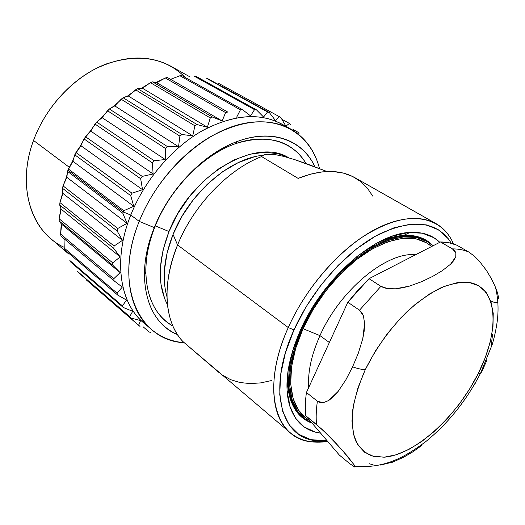 <?xml version="1.0" encoding="UTF-8"?>
<svg xmlns="http://www.w3.org/2000/svg" width="525" height="525" viewBox="0 0 525 525"><rect width="100%" height="100%" fill="white"/><g stroke="black" fill="none" stroke-linecap="round" stroke-linejoin="round"><path stroke-width="0.79" d="M303.063 328.689L319.974 335.626C340.036 289.925 386.853 251.58 415.636 254.723C386.853 251.58 340.036 289.925 319.974 335.626L329.372 342.497L319.974 335.626C311.358 354.959 307.617 372.238 308.746 387.457C307.617 372.238 311.358 354.959 319.974 335.626L303.063 328.689L313.346 309.14L326.077 290.548L340.653 273.807L356.363 259.698L372.455 248.83L388.185 241.625L402.865 238.271L415.905 238.77L426.838 242.95L431.622 246.507C416.791 234.058 395.804 235.587 368.648 251.088C342.95 266.956 317.264 297.176 303.063 328.689C283.625 371.129 288.153 409.73 309.835 420.518L306.508 418.438L298.456 410.104L293.068 398.475L290.686 383.913L291.539 366.949L295.7 348.265L303.063 328.689M365.262 369.698C376.13 347.937 390.029 328.604 406.98 311.706C418.215 301.645 429.345 293.757 440.357 288.048C450.995 283.736 460.602 281.879 469.179 282.47C498.232 287.208 500.069 330.52 478.236 373.59L480.585 373.334L481.806 371.648L480.585 373.334L478.236 373.59C456.717 416.738 415.019 454.899 384.116 457.196L372.081 455.962C365.052 453.062 359.553 447.956 355.583 440.646C352.656 432.147 351.697 421.916 352.721 409.959C354.933 397.248 359.12 383.827 365.262 369.698C361.869 369.561 357.643 368.609 352.59 366.844C357.643 368.609 361.869 369.561 365.262 369.698L357.925 387.955L353.45 405.287L351.973 420.938L353.463 434.267L357.748 444.793L364.54 452.209L373.472 456.35L384.116 457.196L396.027 454.847L408.739 449.512L421.805 441.459L434.798 431.025L447.3 418.596L458.935 404.585L469.35 389.425L478.236 373.59L485.29 357.558L490.278 341.834L492.975 326.931L493.231 313.373L490.947 301.678L486.111 292.34L478.8 285.81L469.179 282.47L457.564 282.594L444.347 286.322L430.073 293.613L415.341 304.264L400.831 317.855L387.227 333.795L375.178 351.356L365.262 369.698M349.735 463.673L339.367 455.09L305.734 415.721C305.018 408.647 305.248 400.91 306.429 392.49L347.845 302.236L358.155 289.918L369.049 278.663L440.468 241.966L449.216 242.799L456.993 245.26L468.864 252.085L456.993 245.26C452.13 243.082 446.624 241.979 440.468 241.966L452.432 248.896L454.67 250.701L455.844 252.742L455.766 256.843L450.568 264.2L442.411 270.598L432.646 276.406L421.733 281.656L409.493 286.105L395.443 288.809L387.778 288.632L384.051 287.805L380.881 286.342L369.049 278.663L347.845 302.236L359.513 310.203L380.881 286.342L369.049 278.663L440.468 241.966L452.432 248.896C458.568 248.863 464.041 249.926 468.864 252.085L474.495 256.272L479.351 261.168L486.432 270.401L491.334 278.604L494.944 286.013L497.497 292.707L498.724 298.43L497.497 292.707L494.944 286.013L491.334 278.604L486.432 270.401L479.351 261.168L474.495 256.272L468.864 252.085C464.041 249.926 458.568 248.863 452.432 248.896L455.844 252.742L455.766 256.843L453.725 260.656L450.568 264.2L442.411 270.598L432.646 276.406L421.733 281.656L409.493 286.105L402.701 287.798L395.443 288.809L387.778 288.632L380.881 286.342L359.513 310.203L363.418 315.912L364.613 323.439L364.166 331.17L362.762 338.73L358.339 353.141L352.59 366.844L345.909 379.726L338.139 391.42L328.702 400.529L323.078 402.727L320.145 402.57L317.402 401.212L306.429 392.49C305.248 400.91 305.018 408.647 305.734 415.721L322.002 429.325L335.541 442.805L347.15 455.844L354.283 465.065L354.887 467.073L349.735 463.673L339.367 455.09L305.734 415.721L316.516 424.528C315.86 417.441 316.155 409.664 317.402 401.212L306.429 392.49L347.845 302.236L359.513 310.203L361.85 312.624L363.418 315.912L364.613 323.439L362.762 338.73L358.339 353.141L352.59 366.844L345.909 379.726L338.139 391.42L333.677 396.48L328.702 400.529L323.078 402.727L317.402 401.212C316.155 409.664 315.86 417.441 316.516 424.528L327.213 434.287L341.933 449.807L354.283 465.065L354.887 467.073L353.397 466.436M302.085 328.617L308.438 315.866L315.886 303.384L324.293 291.401L333.493 280.16L343.298 269.883L353.509 260.761L363.93 252.952L374.358 246.586L384.595 241.756L394.459 238.527L403.784 236.906L412.42 236.887L420.23 238.429L427.114 241.454L432.941 245.831L427.58 241.73L416.509 237.477L403.298 236.952L388.421 240.332L372.474 247.629L356.153 258.641L340.213 272.947L325.428 289.925L312.513 308.785L302.085 328.617L294.623 348.469L290.417 367.415L289.564 384.615L291.992 399.361L297.472 411.134L305.642 419.567L312.047 423.104L303.936 418.261C286.171 404.473 284.156 367.887 302.085 328.617L301.389 328.105L302.085 328.617M427.114 241.454L426.07 240.844C408.043 231.052 384.74 236.493 356.16 257.158C385.081 236.283 408.555 230.948 426.589 241.152M308.588 164.463L326.944 171.511L295.352 159.843L308.588 164.463M283.579 156.352L295.352 159.843L283.579 156.352L274.352 154.435L283.579 156.352M263.957 154.901L267.973 154.074L274.352 154.435L266.149 154.284L263.675 155.026L261.601 156.575C228.191 169.339 193.436 205.452 177.568 244.978C193.436 205.452 228.191 169.339 261.601 156.575L298.128 178.395L261.601 156.575M263.183 155.282C230.088 158.077 189.361 192.997 173.06 234.393L177.568 244.978L288.264 327.561C304.159 291.998 332.345 257.519 361.358 237.72C391.945 218.164 416.837 213.472 436.045 223.643C443.861 228.178 449.669 234.931 453.462 243.908L452.169 241.093C440.783 218.052 412.558 211.057 378.289 227.771C344.092 244.46 307.296 284.806 288.264 327.561L293.98 329.903C312.126 289.327 346.697 250.858 379.267 234.098C413.648 218.374 437.673 221.432 451.336 243.285L448.455 238.927L438.802 229.963L426.248 224.857L411.167 224.037L394.078 227.745L375.677 236.033L356.77 248.692L338.258 265.237L321.064 284.944L306.062 306.856L293.98 329.903L288.264 327.561C260.256 388.966 275.376 439.681 312.283 441.886L327.672 441.4C312.775 443.756 300.326 440.895 290.325 432.81C269.87 416.469 267.337 373.793 288.264 327.561L177.568 244.978C161.293 284.117 164.561 322.527 182.838 341.499L219.233 372.717M436.045 223.643L354.907 177.699C339.662 169.188 320.736 169.424 298.128 178.395L310.38 174.162L322.153 171.885L333.231 171.55L343.435 173.112L352.597 176.479L360.603 181.532L367.342 188.134L372.75 196.12M403.653 235.397C416.089 234.747 425.893 238.206 433.066 245.766C420.315 232.785 401.467 231.965 376.51 243.311C386.203 238.599 395.253 235.961 403.653 235.397L410.097 232.424C422.494 231.787 432.397 235.088 439.792 242.307L434.031 237.786L422.336 233.192L408.345 232.562L392.536 236.106L375.552 243.849L358.142 255.577L341.112 270.854L325.303 289.006L311.489 309.173L300.353 330.376L292.386 351.579L287.917 371.785L287.037 390.082L289.662 405.733L295.536 418.169L304.264 427.028L315.374 432.134L320.624 433.151C305.32 431.15 294.971 421.91 289.57 405.425C283.874 385.265 287.464 360.248 300.353 330.376C322.98 278.322 375.047 233.264 410.097 232.424M288.153 370.151C287.083 380.874 287.746 390.272 290.128 398.357C294.125 411.095 301.442 419.357 312.073 423.143C294.125 416.371 286.151 398.705 288.153 370.151M155.295 225.868L169.011 231.532C190.838 174.398 256.088 136.907 288.704 157.769L278.598 153.812L264.856 152.23L249.795 154.258L234.032 159.935L218.243 169.122L203.168 181.473L189.518 196.468L177.949 213.419L169.011 231.532L155.295 225.868M172.863 326.012C146.56 312.086 137.183 269.87 155.229 226.026C148.897 241.973 145.747 257.25 145.792 271.865C146.639 297.951 155.662 315.998 172.863 326.012M154.284 227.601L155.229 226.026L154.284 227.601C170.297 187.635 205.669 152.112 239.774 140.582C273.952 129.006 303.076 141.008 314.902 166.825C303.168 140.438 273 128.336 238.166 141.153C204.612 152.841 169.746 188.304 154.284 227.601L139.21 221.386L154.284 227.601C147.617 244.381 144.316 260.439 144.382 275.769C145.563 305.629 156.588 325.238 177.457 334.596C146.698 322.54 134.124 276.478 154.284 227.601M319.508 168.591C311.01 134.813 280.37 114.634 240.726 124.162C201.206 133.547 157.802 174.307 139.21 221.386C153.005 186.808 180.154 154.567 209.843 137.058C241.257 119.903 268.203 117.226 290.679 129.019C305.307 137.543 314.915 150.734 319.508 168.591M147.387 325.638C120.697 307.729 111.805 262.067 130.771 215.047L139.21 221.386L130.771 215.047C144.867 179.452 173.335 146.534 204.094 129.721C236.69 113.413 263.99 112.403 285.987 126.696L281.518 123.939C258.996 112.12 232.096 114.66 200.826 131.565C171.294 148.831 144.368 180.744 130.771 215.047L123.296 211.962L130.771 215.047C112.921 259.396 119.654 302.938 143.253 322.402L151.193 329.241C127.641 309.829 121.091 266.096 139.21 221.386C112.973 285.311 139.243 340.942 184.282 342.72C171.616 341.637 160.584 337.142 151.193 329.241M123.795 210.709L123.296 211.962L67.968 170.212L67.528 171.399L122.804 213.216L123.795 210.709L68.421 169.03L72.266 161.871L75.941 152.493L80.246 146.232L85.444 136.703L90.044 131.46L96.685 122.076L101.404 117.954L109.371 108.99L114.03 106.043L123.158 97.762L127.588 96.016L137.681 88.659L141.724 88.108L150.458 82.688L152.565 81.874L156.069 82.464L165.349 77.982L167.436 77.516L165.349 77.982L156.693 82.674L156.069 82.464L157.283 82.097L156.693 82.674L152.565 81.874L150.458 82.688L142.4 88.207L141.724 88.108L142.931 87.544L142.4 88.207L137.681 88.659L135.601 89.808L128.303 95.996L127.588 96.016L128.769 95.268L128.303 95.996L123.158 97.762L121.157 99.225L114.772 105.893L114.03 106.043L115.146 105.118L114.772 105.893L109.371 108.99L107.5 110.729L102.145 117.685L101.404 117.954L102.428 116.878L102.145 117.685L96.685 122.076L95.005 124.057L90.766 131.086L90.044 131.46L90.95 130.266L90.766 131.086L83.987 138.876L80.935 145.747L80.246 146.232L81.007 144.939L80.935 145.747L74.753 154.796L72.903 161.3L72.266 161.871L72.863 160.525L72.903 161.3L67.968 170.212L68.421 169.03L123.795 210.709L133.783 206.305L123.795 210.709M130.712 195.635L133.783 206.305L72.903 161.3L133.783 206.305L130.712 195.635L74.753 154.796L130.712 195.635L131.998 193.193L130.712 195.635M142.544 189.709L131.998 193.193L75.941 152.493L131.998 193.193L142.544 189.709L80.935 145.747L142.544 189.709L140.661 178.703L142.544 189.709M142.216 176.387L140.661 178.703L83.987 138.876L140.661 178.703L142.216 176.387L85.444 136.703L142.216 176.387L153.116 173.978L142.216 176.387M152.381 162.868L153.116 173.978L90.766 131.086L153.116 173.978L152.381 162.868L95.005 124.057L152.381 162.868L154.166 160.742L152.381 162.868M165.231 159.521L154.166 160.742L96.685 122.076L154.166 160.742L165.231 159.521L102.145 117.685L165.231 159.521L165.578 148.536L165.231 159.521M167.541 146.659L165.578 148.536L107.5 110.729L165.578 148.536L167.541 146.659L109.371 108.99L167.541 146.659L178.552 146.718L167.541 146.659M179.885 136.087L178.552 146.718L114.772 105.893L178.552 146.718L179.885 136.087L121.157 99.225L179.885 136.087L181.972 134.498L179.885 136.087M192.734 135.877L181.972 134.498L123.158 97.762L181.972 134.498L192.734 135.877L128.303 95.996L192.734 135.877L194.913 125.81L192.734 135.877M197.072 124.55L194.913 125.81L135.601 89.808L194.913 125.81L197.072 124.55L137.681 88.659L197.072 124.55L207.388 127.24L197.072 124.55M210.276 117.928L207.388 127.24L142.4 88.207L207.388 127.24L210.276 117.928L150.458 82.688L210.276 117.928L212.448 117.022L210.276 117.928M222.154 120.98L212.448 117.022L152.565 81.874L212.448 117.022L222.154 120.98L156.693 82.674L222.154 120.98L225.573 112.586L222.154 120.98M227.706 112.035L225.573 112.586L165.349 77.982L225.573 112.586L227.706 112.035L167.436 77.516L227.706 112.035M240.43 109.83L236.657 117.193L240.43 109.83L242.478 109.653L240.43 109.83L179.918 75.751L181.932 75.633L179.918 75.751L240.43 109.83M250.563 115.887L242.478 109.653L181.932 75.633L242.478 109.653L250.563 115.887L254.527 109.653L250.563 115.887M256.436 109.83L254.527 109.653L193.83 75.954L195.727 76.177L193.83 75.954L254.527 109.653L256.436 109.83L195.727 76.177L256.436 109.83L263.563 117.029L256.436 109.83M267.553 111.963L263.563 117.029L267.553 111.963L206.798 78.527L208.537 79.072L206.798 78.527L267.553 111.963L269.292 112.488L267.553 111.963M275.408 120.494L269.292 112.488L208.537 79.072L269.292 112.488L275.408 120.494L279.261 116.629L275.408 120.494M280.166 117.114L218.558 83.324L280.796 117.469L285.876 126.125L289.459 123.454L290.765 124.576L289.459 123.454L285.876 126.125L280.796 117.469L220.106 84.171M299.047 133.593L297.983 132.215L292.93 129.412L297.983 132.215L299.047 133.593M171.465 78.999L179.918 75.751L171.465 78.999M190.083 76.939L170.737 66.137C148.608 54.416 123.309 55.407 94.841 69.11C68.027 83.173 44.54 110.355 33.521 140.451C46.016 106.194 74.76 76.118 105.761 64.135C138.83 53.084 165.421 57.593 185.548 77.661M64.194 247.327C31.769 232.923 16.104 186.775 33.521 140.451L69.326 167.291L33.521 140.451C19.012 179.379 27.326 219.26 50.649 238.514L69.024 254.238M61.235 223.794L61.674 224.273L61.366 225.035L61.235 223.794L59.213 221.012L59.141 218.794L60.867 208.642L61.222 209.213L60.815 209.954L60.867 208.642L59.692 204.934L59.948 202.604L62.692 192.787L62.954 193.443L62.455 194.145L62.475 188.258L63.053 185.876L66.714 176.61L66.865 177.332L66.288 177.982L67.968 170.212L123.296 211.962L122.804 213.216L127.05 223.328L117.784 228.467L63.053 185.876L62.475 188.258L117.121 230.974L122.489 240.332L114.096 246.008L59.948 202.604L59.692 204.934L113.761 248.443L120.186 256.889L112.77 262.894L59.141 218.794L59.213 221.012L112.777 265.204L120.14 272.593L113.787 278.723L60.598 234.065L61.235 223.794L59.213 221.012L112.777 265.204L112.77 262.894L59.141 218.794L61.222 209.213L120.186 256.889L61.222 209.213L59.692 204.934L113.761 248.443L114.096 246.008L59.948 202.604L62.954 193.443L122.489 240.332L62.954 193.443L62.475 188.258L117.121 230.974L117.784 228.467L63.053 185.876L66.865 177.332L127.05 223.328L66.865 177.332L67.528 171.399L122.804 213.216L127.05 223.328L117.784 228.467L117.121 230.974L122.489 240.332L114.096 246.008L113.761 248.443L120.186 256.889L112.77 262.894L112.777 265.204L120.14 272.593L61.674 224.273L120.14 272.593L113.787 278.723L60.598 234.065L60.979 236.125L60.598 234.065L61.674 224.273L61.235 223.794M64.221 248.069L64.043 239.032L64.221 248.069L64.897 249.933L64.221 248.069L117.055 293.14L64.221 248.069M70.803 262.152L69.851 260.531L70.803 262.152L123.329 307.499L132.694 311.305L129.675 316.641L77.306 271.222L130.843 317.999L140.569 320.578L138.607 325.336L86.362 279.956L139.991 326.386L138.607 325.336L140.569 320.578L130.843 317.999L129.675 316.641L132.694 311.305L123.329 307.499L122.41 305.858L69.851 260.531L122.41 305.858L123.329 307.499L70.803 262.152M289.459 123.454L281.886 119.287L289.459 123.454M160.473 336.079L159.095 334.897L160.473 336.079L161.877 336.433L160.473 336.079M148.962 331.833L143.22 326.865L148.962 331.833L150.524 332.568L148.962 331.833M78.494 272.573L130.843 317.999L78.494 272.573M126.538 300.077L122.41 305.858L126.538 300.077L117.685 295.043L117.055 293.14L117.685 295.043L126.538 300.077M64.897 249.933L117.685 295.043L64.897 249.933M122.299 287.096L117.055 293.14L122.299 287.096L114.115 280.855L113.787 278.723L114.115 280.855L122.299 287.096M60.979 236.125L114.115 280.855L60.979 236.125M306.095 163.557C291.631 140.254 267.927 133.678 234.99 143.83C203.011 155.013 169.936 188.678 155.229 226.026C169.969 189.308 201.843 156.411 233.402 144.428C265.027 132.425 293.121 141.264 306.095 163.557M167.462 304.749C157.395 285.173 157.907 260.767 169.011 231.532L163.078 249.939L160.394 267.809L160.978 284.333L164.725 298.85L167.462 304.756M222.305 375.073L230.711 379.7L240.043 382.535L250.117 383.585L260.741 382.889L271.733 380.513M327.167 440.81L316.726 440.724C281.059 438.506 266.779 389.288 293.98 329.903L285.377 352.925L280.606 374.83L279.746 394.616L282.706 411.482L289.17 424.83L298.705 434.28L310.78 439.655L327.167 440.81M303.463 417.861C287.647 404.48 284.524 380.612 294.085 346.264C284.603 380.231 287.575 403.974 303.004 417.493L303.798 418.143M164.929 287.182L164.377 270.664L167.107 252.807L173.06 234.393L177.568 244.978C165.46 276.189 163.734 302.827 172.397 324.896C175.061 331.347 178.539 336.879 182.838 341.499L290.325 432.81M253.838 156.982L238.094 162.691L222.324 171.905L207.257 184.288L193.607 199.303L182.024 216.274L173.06 234.393C163.892 257.808 161.857 278.604 166.963 296.789M490.941 301.022L495.252 302.794L497.588 302.361M492.529 334.688L490.993 347.714M487.029 359.979L481.806 371.648M475.689 382.62L473.97 385.291L475.689 382.62M369.265 463.713L373.236 464.92M380.048 465.124L392.542 462.184L403.43 457.347L413.241 451.598L422.015 445.252M354.979 466.364C384.274 468.431 403.613 458.095 425.827 441.564C448.147 423.327 466.371 400.595 480.5 373.36L492.148 344.741C496.099 331.61 497.648 319.463 497.779 315.709C498.501 305.983 497.733 296.5 495.469 287.254M290.128 398.357L289.57 405.425M452.169 241.093L452.412 243.58M145.792 271.865L144.382 275.769M281.518 123.939L290.679 129.019M234.99 143.83L238.166 141.153M312.283 441.886L316.726 440.724"/></g></svg>
